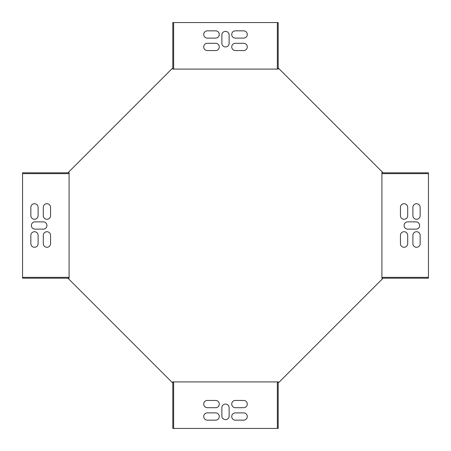 <?xml version="1.0" encoding="UTF-8"?>
<svg xmlns="http://www.w3.org/2000/svg" width="451" height="451" viewBox="0 0 451 451"><rect width="100%" height="100%" fill="white"/><g stroke="black" fill="none" stroke-linecap="round" stroke-linejoin="round"><path stroke-width="0.68" d="M172.812 381.912L278.188 381.912L278.188 428.45L172.812 428.45L172.812 381.912L172.22 382.499L68.501 278.78L69.088 278.188L69.088 172.812L68.501 172.22L172.22 68.501L172.812 69.088L172.812 22.55L278.188 22.55L278.188 69.088L172.812 69.088M381.912 172.812L428.45 172.812L428.45 278.188L381.912 278.188L381.912 172.812L382.499 172.22L278.78 68.501L278.188 69.088M381.912 278.188L382.499 278.78L278.78 382.499L278.188 381.912M207.347 43.296A3.631 3.631 0 0 0 203.717 46.927A3.631 3.631 0 0 0 207.347 50.557L215.646 50.557A3.631 3.631 0 0 0 219.276 46.927A3.631 3.631 0 0 0 215.646 43.296L207.347 43.296M407.704 207.347A3.631 3.631 0 0 0 404.073 203.717A3.631 3.631 0 0 0 400.443 207.347L400.443 215.646A3.631 3.631 0 0 0 404.073 219.276A3.631 3.631 0 0 0 407.704 215.646L407.704 207.347M243.653 407.704A3.631 3.631 0 0 0 247.283 404.073A3.631 3.631 0 0 0 243.653 400.443L235.354 400.443A3.631 3.631 0 0 0 231.724 404.073A3.631 3.631 0 0 0 235.354 407.704L243.653 407.704M243.653 38.109A3.631 3.631 0 0 0 247.283 34.479A3.631 3.631 0 0 0 243.653 30.848L235.354 30.848A3.631 3.631 0 0 0 231.724 34.479A3.631 3.631 0 0 0 235.354 38.109L243.653 38.109M412.89 243.653A3.631 3.631 0 0 0 416.521 247.283A3.631 3.631 0 0 0 420.152 243.653L420.152 235.354A3.631 3.631 0 0 0 416.521 231.724A3.631 3.631 0 0 0 412.89 235.354L412.89 243.653M207.347 412.89A3.631 3.631 0 0 0 203.717 416.521A3.631 3.631 0 0 0 207.347 420.152L215.646 420.152A3.631 3.631 0 0 0 219.276 416.521A3.631 3.631 0 0 0 215.646 412.89L207.347 412.89M34.998 229.131L43.296 229.131A3.631 3.631 0 0 0 46.927 225.5A3.631 3.631 0 0 0 43.296 221.869L34.998 221.869A3.631 3.631 0 0 0 31.367 225.5A3.631 3.631 0 0 0 34.998 229.131M229.131 416.002L229.131 407.704A3.631 3.631 0 0 0 225.5 404.073A3.631 3.631 0 0 0 221.869 407.704L221.869 416.002A3.631 3.631 0 0 0 225.5 419.633A3.631 3.631 0 0 0 229.131 416.002M416.002 221.869L407.704 221.869A3.631 3.631 0 0 0 404.073 225.5A3.631 3.631 0 0 0 407.704 229.131L416.002 229.131A3.631 3.631 0 0 0 419.633 225.5A3.631 3.631 0 0 0 416.002 221.869M221.869 34.998L221.869 43.296A3.631 3.631 0 0 0 225.5 46.927A3.631 3.631 0 0 0 229.131 43.296L229.131 34.998A3.631 3.631 0 0 0 225.5 31.367A3.631 3.631 0 0 0 221.869 34.998M43.296 243.653A3.631 3.631 0 0 0 46.927 247.283A3.631 3.631 0 0 0 50.557 243.653L50.557 235.354A3.631 3.631 0 0 0 46.927 231.724A3.631 3.631 0 0 0 43.296 235.354L43.296 243.653M38.109 207.347A3.631 3.631 0 0 0 34.479 203.717A3.631 3.631 0 0 0 30.848 207.347L30.848 215.646A3.631 3.631 0 0 0 34.479 219.276A3.631 3.631 0 0 0 38.109 215.646L38.109 207.347M69.088 172.812L22.55 172.812L22.55 277.359L69.088 277.359M30.848 243.653A3.631 3.631 0 0 0 34.479 247.283A3.631 3.631 0 0 0 38.109 243.653L38.109 235.354A3.631 3.631 0 0 0 34.479 231.724A3.631 3.631 0 0 0 30.848 235.354L30.848 243.653M50.557 207.347A3.631 3.631 0 0 0 46.927 203.717A3.631 3.631 0 0 0 43.296 207.347L43.296 215.646A3.631 3.631 0 0 0 46.927 219.276A3.631 3.631 0 0 0 50.557 215.646L50.557 207.347M243.653 420.152A3.631 3.631 0 0 0 247.283 416.521A3.631 3.631 0 0 0 243.653 412.89L235.354 412.89A3.631 3.631 0 0 0 231.724 416.521A3.631 3.631 0 0 0 235.354 420.152L243.653 420.152M420.152 207.347A3.631 3.631 0 0 0 416.521 203.717A3.631 3.631 0 0 0 412.89 207.347L412.89 215.646A3.631 3.631 0 0 0 416.521 219.276A3.631 3.631 0 0 0 420.152 215.646L420.152 207.347M207.347 30.848A3.631 3.631 0 0 0 203.717 34.479A3.631 3.631 0 0 0 207.347 38.109L215.646 38.109A3.631 3.631 0 0 0 219.276 34.479A3.631 3.631 0 0 0 215.646 30.848L207.347 30.848M207.347 400.443A3.631 3.631 0 0 0 203.717 404.073A3.631 3.631 0 0 0 207.347 407.704L215.646 407.704A3.631 3.631 0 0 0 219.276 404.073A3.631 3.631 0 0 0 215.646 400.443L207.347 400.443M400.443 243.653A3.631 3.631 0 0 0 404.073 247.283A3.631 3.631 0 0 0 407.704 243.653L407.704 235.354A3.631 3.631 0 0 0 404.073 231.724A3.631 3.631 0 0 0 400.443 235.354L400.443 243.653M243.653 50.557A3.631 3.631 0 0 0 247.283 46.927A3.631 3.631 0 0 0 243.653 43.296L235.354 43.296A3.631 3.631 0 0 0 231.724 46.927A3.631 3.631 0 0 0 235.354 50.557L243.653 50.557M173.641 381.912L173.641 428.45M22.55 277.359L22.55 278.188L69.088 278.188M173.641 69.088L173.641 22.55M22.55 173.641L69.088 173.641M277.359 381.912L277.359 428.45M428.45 277.359L381.912 277.359M277.359 69.088L277.359 22.55M428.45 173.641L381.912 173.641"/></g></svg>
